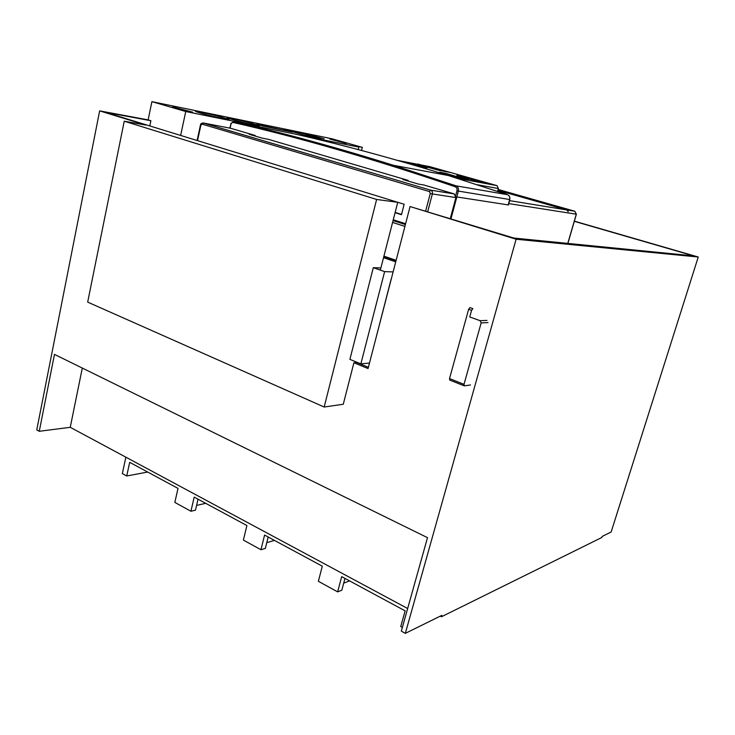 <?xml version="1.0" encoding="UTF-8"?>
<svg xmlns="http://www.w3.org/2000/svg" width="735" height="735" viewBox="0 0 735 735"><rect width="100%" height="100%" fill="white"/><g stroke="black" fill="none" stroke-linecap="round" stroke-linejoin="round"><path stroke-width="1.1" d="M509.07 202.584L509.621 200.627M497.889 190.273L567.117 209.989L568.192 211.662L566.63 209.907L508.216 193.287M508.271 204.881L509.024 202.198M509.667 199.497L508.17 204.909L456.793 196.943L508.592 204.973M507.49 194.701L507.435 194.683C509.364 195.574 510.108 197.191 509.658 199.534L458.364 191.091L456.793 196.943L456.031 196.778M417.305 164.41L438.29 170.18L451.069 172.624L423.792 165.669M469.298 178.109L491.577 184.301L479.321 182.032L456.83 175.426M461.176 176.244L469.38 177.797M445.575 173.901L445.732 173.331L439.649 172.183L462.535 178.927L468.48 180.029L445.732 173.331M401.742 161.608L426.98 168.012L399.408 160.937M497.586 191.385L498.367 188.527L496.989 185.624L429.819 166.652L421.642 165.063M373.306 267.669L349.888 359.378L360.857 363.862L384.625 271.628L373.306 267.669L380.886 267.963M360.857 363.862L369.485 363.053M393.115 271.913L384.625 271.628M383.532 257.673L395.724 261.853M392.582 222.439L404.921 226.398M396.128 260.309L383.918 256.147M396.009 260.741L383.808 256.579M450.316 218.488L455.911 197.568L454.175 193.893L423.829 184.981L418.537 184.108L402.771 179.469L408.136 180.378L407.98 181.003M255.073 136.039L255.201 135.46L230.854 128.331M255.201 135.46L249.211 134.312L262.331 138.171L268.275 139.301L408.136 180.378M401.54 214.409L395.154 212.406M395.081 212.7L401.466 214.703L404.158 204.256L396.055 201.776M214.28 145.796L220.776 147.799M471.585 310.317L468.636 309.27L469.922 307.588L472.871 308.636L471.585 310.317L469.748 316.969L480.13 320.69L481.149 322.895L464.015 384.341L449.526 378.589L449.737 380.078L464.061 385.719M468.636 309.27L449.526 378.589M470.519 384.965L464.391 385.847L464.015 384.341M391.47 278.253L391.268 279.043M391.167 279.006L375.64 339.285M361.528 150.482L362.3 147.349L331.788 138.74L151.906 101.65L148.139 119.888L99.648 110.875L145.695 125.069L124.233 121.201L376.614 199.461L324.172 407.025L343.273 404.25L353.912 362.75L368.06 368.547L410.066 206.553L516.108 239.242L405.334 633.35L441.845 615.37L441.45 616.766L601.818 537.496L602.158 536.431L611.143 532.002L698.25 257.011L516.108 239.242M405.334 633.35L401.319 631.135L427.504 537.662L54.473 354.389L39.267 431.298L36.75 429.911L99.648 110.875M407.659 608.525L70.248 427.301L82.302 368.07M39.267 431.298L70.248 427.301M324.172 407.025L87.676 302.113L124.233 121.201M368.373 367.316L356.613 362.502L353.912 362.75M300.413 135.277L358.836 147.101L358.221 149.609M250.552 125.033L246.234 124.16M246.317 123.811L185.744 111.518L180.645 135.442M149.802 125.942L150.886 120.724L105.546 112.308L397.745 202.3L376.614 199.461M147.698 472.045L126.723 475.977L129.682 462.333L178.017 488.398L174.829 502.409L190.925 511.257L194.196 497.117L246.905 525.543L243.377 540.078L260.962 549.734L264.582 535.071L322.298 566.189L318.365 581.284L337.65 591.877L341.692 576.644L405.141 610.858L400.75 626.551L402.357 627.433M260.962 549.734L265.344 548.393L268.174 537.009M190.925 511.257L195.473 510.163L198.027 499.184M337.65 591.877L341.821 590.242L344.963 578.417M349.557 580.889L343.704 583.149M205.671 503.31L196.576 505.441M274.44 540.39L266.759 542.687M125.878 457.179L122.341 473.57L126.723 475.977M263.121 126.117L256.837 124.316L292.686 132.162L263.121 126.117M286.512 130.398L286.402 130.876M304.777 135.24L283.673 129.231L300.174 132.622L321.048 138.548L304.777 135.24M300.174 132.622L299.889 133.844M324.135 138.796L311.465 135.424L324.135 138.796M346.194 143.426L329.969 139.117L346.194 143.426M255.67 125.354L259.446 125.814C258.628 125.051 239.794 120.062 231.194 118.326L227.161 117.82C227.914 118.574 247.309 123.7 255.67 125.354M224.791 119.079L229.008 119.584C228.061 118.758 209.006 113.723 199.911 111.885L195.409 111.325C196.309 112.143 215.943 117.315 224.791 119.079M192.699 112.179L172.615 106.897L192.699 112.179M440.274 616.141L441.45 616.766M148.139 119.888L150.886 120.724M151.906 101.65L185.744 111.518M397.745 202.3L380.335 270.131M358.836 147.101L353.167 145.502L362.3 147.349M410.066 206.553L513.838 238.048L693.693 255.899L574.311 221.327M574.366 221.143L698.25 257.011M508.308 193.305L497.843 191.468M566.639 209.916L509.465 200.609L566.63 209.907M508.969 203.632L576.286 214.197M456.83 196.952L451.014 218.699M567.117 209.989L574.798 211.239L576.277 214.234L567.778 243.404M498.119 189.446L574.825 211.248M508.271 204.909L509.759 199.543C510.209 197.21 509.438 195.593 507.435 194.683L448.24 175.5C393.069 158.484 341.968 144.657 294.919 134.018L294.845 134M455.746 195.326L456.977 190.751C457.326 188.803 456.729 187.471 455.176 186.745C372.25 158.576 298.07 137.114 232.637 122.359L231.056 123.7L230.064 128.184M294.919 134.018L233.381 121.551C282.139 132.612 335.527 147.202 393.547 165.311L448.24 175.5L507.435 194.683L455.994 185.817L393.547 165.311C335.537 147.202 282.157 132.622 233.418 121.56L233.16 121.523M456.977 190.751L458.364 191.091C458.833 188.527 458.043 186.773 455.994 185.817L455.176 186.745M230.762 123.59L232.637 122.359M229.761 128.12L231.056 123.7M417.443 164.254L397.24 160.322M496.989 185.624L457.078 178.265L496.989 185.624M498.367 188.527L477.447 184.761M479.027 181.949L479.661 181.471L458.144 175.389L479.661 181.471L480.782 182.308M464.704 177.245L490.723 184.145M438.639 170.244L439.539 170.419M438.106 170.125L418.252 164.107M439.346 170.382L417.949 164.043M417.397 164.484L418.04 164.052L417.278 164.456M447.643 171.972L424.876 165.981M405.398 224.552L393.05 220.601M197.522 140.633L200.866 125.216L203.347 122.993C201.408 123.149 200.444 123.838 200.453 125.069L200.866 125.216M200.453 125.051L197.109 140.504M427.742 211.533L432.364 193.948L455.911 197.568M425.703 210.908L430.287 193.443L432.364 193.948C432.694 192.065 432.097 190.797 430.591 190.144L202.989 122.938M202.134 124.16L429.396 191.541L430.591 190.144L454.175 193.893L430.591 190.144L203.347 122.993L231.13 128.386M429.396 191.541L430.287 193.443M486.974 320.405L480.13 320.69M487.994 322.591L481.149 322.895M567.135 209.999L574.798 211.239L576.369 214.234L567.879 243.414M457.519 175.628L458.144 175.389M405.619 223.716L393.262 219.783M464.208 385.829L449.737 380.078"/></g></svg>
